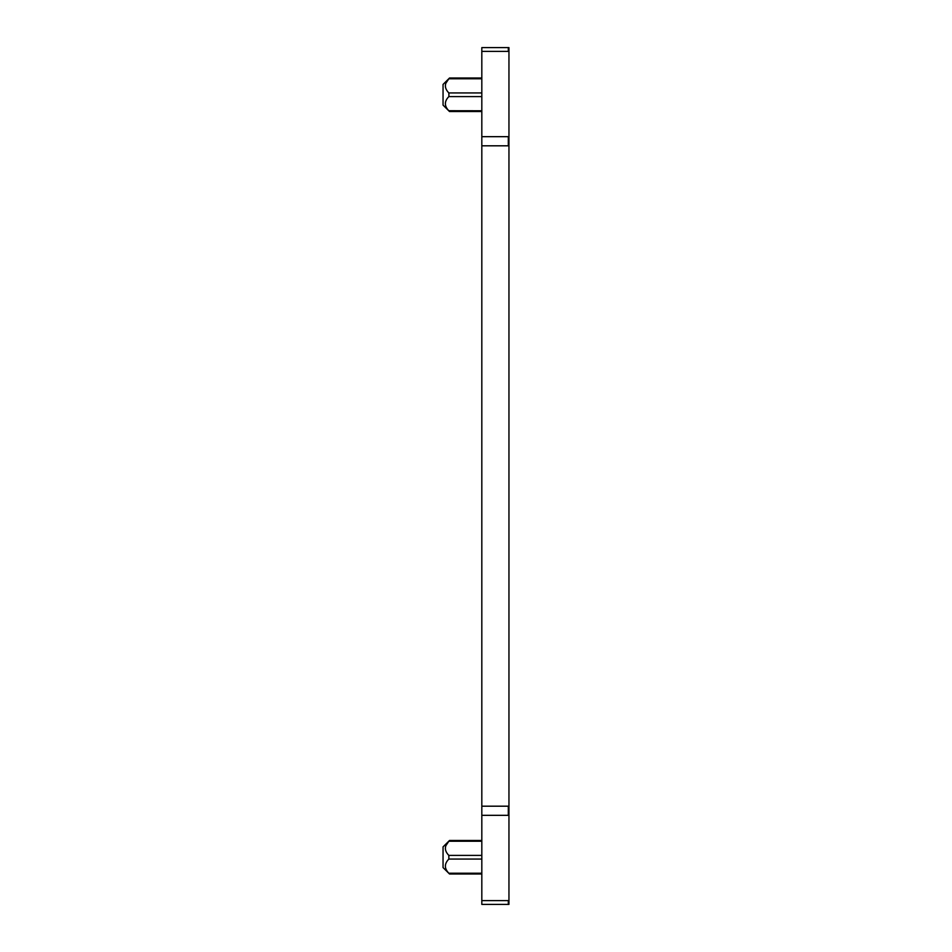 <?xml version="1.0" encoding="UTF-8"?>
<svg xmlns="http://www.w3.org/2000/svg" width="952" height="952" viewBox="0 0 952 952"><rect width="100%" height="100%" fill="white"/><g stroke="black" fill="none" stroke-linecap="round" stroke-linejoin="round"><path stroke-width="1.43" d="M481.819 904.4L481.819 47.6L508.951 47.6L508.951 904.4L481.819 904.4L508.308 904.4L481.819 904.4L508.308 904.4L508.308 900.616L508.951 900.616M481.819 841.235L448.844 841.235L445.857 845.709C444.691 848.946 445.691 852.171 448.844 855.408L448.452 854.944M481.819 855.408L448.844 855.408L448.844 859.061C444.239 863.785 444.239 868.498 448.844 873.222L481.819 873.222M481.819 78.778L448.844 78.778L445.857 83.24C444.691 86.477 445.691 89.714 448.844 92.939L448.452 92.475M481.819 92.939L448.844 92.939L448.916 96.521M448.808 110.718L481.819 110.765M481.819 96.592L448.844 96.592C444.239 101.317 444.239 106.041 448.844 110.765M481.819 840.485L449.511 840.485L443.049 846.887L443.049 867.569L449.499 873.972L481.819 873.984M481.819 78.016L449.511 78.016L443.049 84.43L443.049 105.113L449.499 111.515L481.819 111.515M508.308 47.6L508.308 51.384L508.951 51.384M481.819 136.671L508.951 136.671M508.308 136.671L508.308 145.811L508.951 145.811M481.819 806.189L508.951 806.189M508.308 806.189L508.308 815.328L508.951 815.328M481.819 859.061L448.844 859.061M481.819 900.616L508.308 900.616M481.819 815.328L508.308 815.328M481.819 145.811L508.308 145.811M481.819 51.384L508.308 51.384"/></g></svg>

